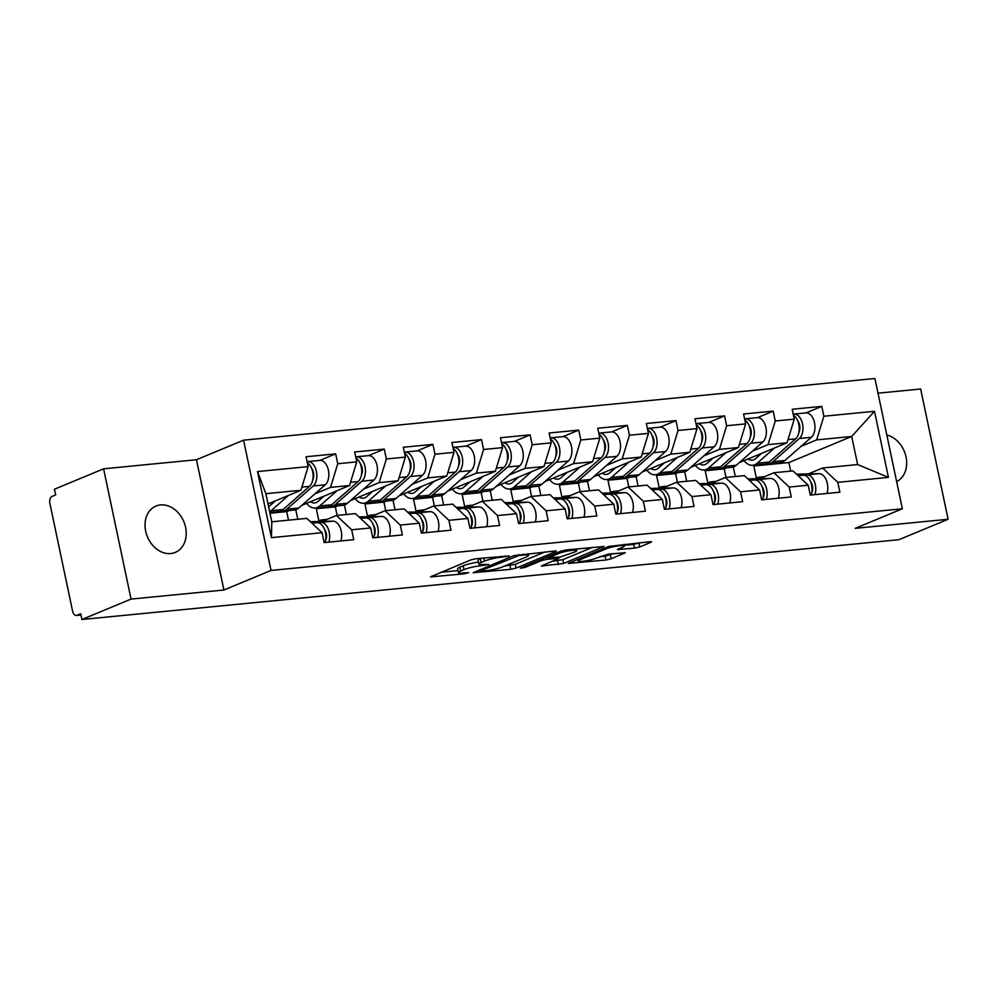<?xml version="1.0" encoding="UTF-8"?>
<svg xmlns="http://www.w3.org/2000/svg" width="998" height="998" viewBox="0 0 998 998"><rect width="100%" height="100%" fill="white"/><g stroke="black" fill="none" stroke-linecap="round" stroke-linejoin="round"><path stroke-width="1.5" d="M509.192 555.961L476.096 558.705L470.831 559.915L430.475 576.881L464.544 573.825L468.723 572.627L463.421 572.952A12.325 1.784 168.1 0 1 458.406 572.565A12.325 1.784 168.1 0 1 460.677 570.981L463.983 569.609A12.325 1.784 168.1 0 1 480.824 565.729L488.708 564.469L483.905 564.456A12.325 1.784 168.1 0 1 478.89 564.07A12.325 1.784 168.1 0 1 481.161 562.473L484.467 561.101A12.325 1.784 168.1 0 1 501.308 557.221L509.192 555.961M170.745 553.541A25.1 19.711 -112.6 0 1 146.419 534.017A25.1 19.711 -112.6 0 1 156 506.048A25.1 19.711 -112.6 0 1 160.503 504.926A25.1 19.711 -112.6 0 1 184.83 524.449A25.1 19.711 -112.6 0 1 175.249 552.418A25.1 19.711 -112.6 0 1 170.745 553.541M634.454 548.164L639.718 546.954L650.833 542.338L651.544 541.839L649.985 541.714L608.63 546.455L568.274 563.421L605.936 560.015L611.188 558.805L625.334 552.73L608.318 554.115L596.405 558.094A10.304 1.485 168.1 0 1 585.265 560.951A10.304 1.485 168.1 0 1 578.141 561.013A10.304 1.485 168.1 0 1 580.038 559.691L606.135 548.85A10.304 1.485 168.1 0 1 617.263 545.993A10.304 1.485 168.1 0 1 624.399 545.931A10.304 1.485 168.1 0 1 622.503 547.253L617.438 549.561L634.454 548.164L633.655 544.372L640.042 542.687M223.914 590.018L196.456 459.741L103.592 468.811L131.05 599.087L223.914 590.018L271.032 570.444L902.367 508.78L855.236 528.341L948.1 519.272L898.961 539.681L81.911 619.496L80.713 613.795L77.12 615.292L80.938 614.918M131.05 599.087L81.911 619.496M555.711 551.632L556.422 551.133L554.851 551.008L513.496 555.749L473.152 572.715L510.801 569.309L516.066 568.099L555.711 551.632L555.574 550.971M566.328 549.898L603.977 546.492L563.633 563.446L541.353 566.053L558.855 558.381L547.041 559.267L541.777 560.477L525.035 567.425L520.257 568.199L561.063 551.108L566.328 549.898M735.301 476.52L733.293 467.002M686.686 481.273L684.678 471.755M638.071 486.026L636.063 476.495M589.469 490.767L587.46 481.248M540.854 495.519L538.845 486.001M492.239 500.26L490.23 490.742M443.623 505.013L441.627 495.495M395.021 509.766L393.012 500.248M346.406 514.506L344.397 504.988M297.791 519.259L295.782 509.741M271.032 570.444L243.574 440.168L874.909 378.504L902.367 508.78M806.072 412.898L821.791 406.373L792.187 409.255L794.258 419.135L787.048 442.788L739.368 462.585M821.791 406.373L823.874 416.241L874.51 411.301L888.432 477.381L837.796 482.333L839.879 492.201L810.276 495.095L808.193 485.215L789.181 487.074L791.264 496.954L761.661 499.848L759.578 489.968L740.566 491.827L742.649 501.695L713.046 504.589L710.963 494.721L691.963 496.567L694.034 506.448L664.431 509.342L662.36 499.462L643.348 501.32L645.432 511.201L615.828 514.095L613.745 504.215L594.733 506.073L596.816 515.941L567.213 518.835L565.13 508.968L546.118 510.814L548.201 520.694L518.598 523.588L516.515 513.708L497.515 515.567L499.599 525.447L469.996 528.329L467.912 518.461L448.9 520.32L450.984 530.188L421.381 533.082L419.297 523.214L400.285 525.06L402.369 534.94L372.765 537.835L370.682 527.954L351.683 529.813L353.754 539.693L324.15 542.575L322.08 532.707L271.431 537.648L257.509 471.567L308.145 466.615L300.934 490.268L268.025 503.928M319.946 460.377L335.665 453.853L306.062 456.747L308.145 466.615M335.665 453.853L337.748 463.733L356.76 461.874L349.537 485.527L301.858 505.325M368.561 455.637L384.28 449.1L354.677 451.994L356.76 461.874M384.28 449.1L386.363 458.98L405.375 457.121L398.152 480.774L350.473 500.572M417.176 450.884L432.895 444.36L403.292 447.254L405.375 457.121M432.895 444.36L434.978 454.227L453.978 452.368L446.767 476.021L399.088 495.831M465.779 446.131L481.51 439.607L451.907 442.501L453.978 452.368M481.51 439.607L483.581 449.487L502.593 447.628L495.382 471.281L447.69 491.078M514.394 441.39L530.113 434.854L500.509 437.748L502.593 447.628M530.113 434.854L532.196 444.734L551.208 442.875L543.985 466.528L496.305 486.325M563.009 436.637L578.728 430.113L549.125 433.007L551.208 442.875M578.728 430.113L580.811 439.981L599.823 438.134L592.6 461.775L544.92 481.585M611.624 431.897L627.343 425.36L597.74 428.254L599.823 438.134M627.343 425.36L629.426 435.24L648.426 433.382L641.215 457.034L593.523 476.832M660.227 427.144L675.958 420.607L646.342 423.501L648.426 433.382M675.958 420.607L678.029 430.487L697.041 428.629L689.818 452.281L642.138 472.091M708.842 422.391L724.56 415.867L694.957 418.761L697.041 428.629M724.56 415.867L726.644 425.734L745.656 423.888L738.433 447.528L690.753 467.338M757.457 417.651L773.176 411.114L743.572 414.008L745.656 423.888M773.176 411.114L775.259 420.994L794.258 419.135M759.74 478.653L773.961 472.74L792.973 470.894L808.193 485.215M726.831 467.788L724.211 468.873L705.212 470.732L707.832 469.646M787.048 442.788L768.036 444.646L752.417 451.133M726.02 477.431L724.211 468.873M707.782 482.97L705.212 470.732M773.961 472.74L789.181 487.074M775.259 420.994L768.036 444.646M711.125 483.406L725.346 477.493L744.358 475.634L759.578 489.968M678.228 472.541L675.609 473.626L656.597 475.485L659.216 474.399M738.433 447.528L719.421 449.387L703.802 455.874M677.405 482.184L675.609 473.626M659.179 487.723L656.597 475.485M725.346 477.493L740.566 491.827M726.644 425.734L719.421 449.387M662.51 488.147L676.744 482.246L695.743 480.387L710.963 494.721M629.613 477.294L626.994 478.379L607.982 480.238L610.601 479.14M689.818 452.281L670.818 454.14L655.187 460.627M628.79 486.924L626.994 478.379M610.564 492.463L607.982 480.238M676.744 482.246L691.963 496.567M678.029 430.487L670.818 454.14M613.907 492.9L628.129 486.987L647.128 485.14L662.36 499.462M580.998 482.034L578.378 483.119L559.379 484.978L561.999 483.893M641.215 457.034L622.203 458.88L606.584 465.38M580.187 491.677L578.378 483.119M561.949 497.216L559.379 484.978M628.129 486.987L643.348 501.32M629.426 435.24L622.203 458.88M565.292 497.653L579.514 491.74L598.526 489.881L613.745 504.215M532.396 486.787L529.776 487.872L510.764 489.731L513.384 488.646M592.6 461.775L573.588 463.633L557.969 470.12M531.572 496.418L529.776 487.872M513.334 501.969L510.764 489.731M579.514 491.74L594.733 506.073M580.811 439.981L573.588 463.633M516.677 502.393L530.899 496.493L549.91 494.634L565.13 508.968M483.781 491.527L481.161 492.625L462.149 494.484L464.769 493.386M543.985 466.528L524.985 468.386L509.354 474.873M482.957 501.171L481.161 492.625M464.731 506.71L462.149 494.484M530.899 496.493L546.118 510.814M532.196 444.734L524.985 468.386M468.062 507.146L482.296 501.233L501.295 499.387L516.515 513.708M435.165 496.28L432.546 497.366L413.534 499.225L416.154 498.139M495.382 471.281L476.37 473.127L460.739 479.626M434.355 505.924L432.546 497.366M416.116 511.463L413.534 499.225M482.296 501.233L497.515 515.567M483.581 449.487L476.37 473.127M419.459 511.899L433.681 505.986L452.693 504.127L467.912 518.461M386.55 501.033L383.931 502.119L364.931 503.978L367.551 502.892M446.767 476.021L427.755 477.88L412.137 484.367M385.739 510.664L383.931 502.119M367.501 516.216L364.931 503.978M433.681 505.986L448.9 520.32M434.978 454.227L427.755 477.88M370.844 516.64L385.066 510.739L404.078 508.88L419.297 523.214M337.948 505.774L335.328 506.872L316.316 508.731L318.936 507.633M398.152 480.774L379.14 482.633L363.522 489.12M337.124 515.417L335.328 506.872M318.898 520.956L316.316 508.731M385.066 510.739L400.285 525.06M386.363 458.98L379.14 482.633M322.229 521.393L336.451 515.479L355.463 513.621L370.682 527.954M289.333 510.527L286.713 511.612L269.996 513.246M349.537 485.527L330.538 487.373L314.906 493.873M288.509 520.17L286.713 511.612M336.451 515.479L351.683 529.813M337.748 463.733L330.538 487.373M103.592 468.811L54.453 489.22L55.651 494.921L52.071 496.418A5.888 3.543 -95.6 0 0 49.9 503.503L72.555 610.988A5.888 3.543 -95.6 0 0 76.484 615.454A5.888 3.543 -95.6 0 0 77.12 615.292M300.934 490.268L265.867 493.698L271.793 521.804L306.848 518.374L322.08 532.707M271.793 521.804L271.431 537.648M257.509 471.567L265.867 493.698M948.1 519.272L920.643 389.008L878.003 393.175M196.456 459.741L243.574 440.168M808.343 473.9L822.577 468L857.631 464.569L851.706 436.463L816.651 439.893L801.032 446.38M790.678 471.118L788.882 462.561L851.706 436.463L874.51 411.301M756.434 464.893L753.814 465.991L788.882 462.561M756.397 478.217L753.814 465.991M822.577 468L837.796 482.333M857.631 464.569L888.432 477.381M823.874 416.241L816.651 439.893M886.81 434.991A25.1 19.711 -112.6 0 1 906.022 456.909A25.1 19.711 -112.6 0 1 896.641 481.61M478.89 564.07L478.092 560.265A12.325 1.784 168.1 0 1 480.362 558.68L481.597 558.169M478.479 562.111A12.325 1.784 168.1 0 0 463.184 565.816L463.983 569.609M458.406 572.565L457.608 568.773A12.325 1.784 168.1 0 1 459.878 567.188L463.184 565.816M441.191 572.228L457.995 570.594M504.501 566.053L515.267 564.294L544.908 551.981M519.047 555.487L480.562 570.794L485.589 570.794A12.325 1.784 168.1 0 0 502.431 566.914L526.22 557.034A12.325 1.784 168.1 0 0 528.491 555.449A12.325 1.784 168.1 0 0 523.476 555.063L519.047 555.487L518.848 554.526M592.475 547.341L562.822 559.653L563.633 563.446M552.069 561.4L562.822 559.653M574.823 551.944A10.304 1.485 168.1 0 0 576.719 550.622A10.304 1.485 168.1 0 0 569.596 550.684A10.304 1.485 168.1 0 0 558.468 553.541L548.563 557.857L560.365 556.984L574.823 551.944M624.261 545.295L633.655 544.372M599.623 556.759L605.125 556.223L613.82 553.578M307.11 461.675A12.949 7.797 84.4 0 1 307.746 461.575L319.734 460.402A12.949 7.797 84.4 0 1 328.342 469.921A12.949 7.797 84.4 0 1 325.236 484.803L298.839 507.982A19.611 11.814 84.4 0 1 296.418 509.516A19.611 11.814 84.4 0 1 294.323 510.04L282.322 511.213A19.611 11.814 84.4 0 1 280.438 511.151M307.746 461.575A12.949 7.797 84.4 0 1 316.341 471.093A12.949 7.797 84.4 0 1 313.235 485.976L286.838 509.155A19.611 11.814 84.4 0 1 284.418 510.689A19.611 11.814 84.4 0 1 282.322 511.213M268.624 506.759A14.508 8.745 -95.6 0 0 269.435 506.148L275.485 500.834M307.334 462.785A12.949 7.797 84.4 0 1 313.035 474.187A12.949 7.797 84.4 0 1 309.492 486.338L283.095 509.516A19.611 11.814 84.4 0 1 280.688 511.051A19.611 11.814 84.4 0 1 278.592 511.575L269.822 512.436M288.459 495.445L271.107 510.689A19.611 11.814 84.4 0 1 269.672 511.725M271.306 502.568A14.508 8.745 -95.6 0 0 272.204 503.716M312.773 479.826A7.847 4.728 -95.6 0 0 311.663 468.461M328.841 542.126A12.949 7.797 -95.6 0 0 328.242 528.915A12.949 7.797 -95.6 0 0 320.894 522.316L311.276 522.54M340.842 540.953A12.949 7.797 -95.6 0 0 340.231 527.742A12.949 7.797 -95.6 0 0 332.895 521.143L310.341 521.667M324.475 529.227A7.847 4.728 84.4 0 1 325.585 540.592M325.099 542.488A12.949 7.797 -95.6 0 0 324.5 529.289A12.949 7.797 -95.6 0 0 317.152 522.678L311.563 522.815M355.712 456.922A12.949 7.797 84.4 0 1 356.348 456.822L368.349 455.649A12.949 7.797 84.4 0 1 376.957 465.18A12.949 7.797 84.4 0 1 373.851 480.05L347.454 503.229A19.611 11.814 84.4 0 1 345.034 504.763A19.611 11.814 84.4 0 1 342.938 505.287L330.937 506.46A19.611 11.814 84.4 0 1 329.041 506.398M356.348 456.822A12.949 7.797 84.4 0 1 364.956 466.353A12.949 7.797 84.4 0 1 361.85 481.223L335.453 504.402A19.611 11.814 84.4 0 1 333.033 505.936A19.611 11.814 84.4 0 1 330.937 506.46M310.565 501.707A14.508 8.745 -95.6 0 0 314.707 502.93A14.508 8.745 -95.6 0 0 316.254 502.53A14.508 8.745 -95.6 0 0 318.05 501.395L324.088 496.093M355.949 458.032A12.949 7.797 84.4 0 1 361.638 469.447A12.949 7.797 84.4 0 1 358.107 481.597L331.71 504.763A19.611 11.814 84.4 0 1 329.29 506.298A19.611 11.814 84.4 0 1 327.194 506.834L315.206 508.007A19.611 11.814 84.4 0 1 306.548 503.379M337.075 490.704L319.709 505.936A19.611 11.814 84.4 0 1 317.302 507.471A19.611 11.814 84.4 0 1 315.206 508.007M319.921 497.827A14.508 8.745 -95.6 0 0 320.82 498.963M361.388 475.073A7.847 4.728 -95.6 0 0 360.278 463.708M404.327 452.181A12.949 7.797 84.4 0 1 404.963 452.069L416.964 450.896A12.949 7.797 84.4 0 1 425.56 460.427A12.949 7.797 84.4 0 1 422.453 475.31L396.056 498.476A19.611 11.814 84.4 0 1 393.636 500.01A19.611 11.814 84.4 0 1 391.54 500.547L379.552 501.72A19.611 11.814 84.4 0 1 377.656 501.645M404.963 452.069A12.949 7.797 84.4 0 1 413.571 461.6A12.949 7.797 84.4 0 1 410.465 476.483L384.068 499.649A19.611 11.814 84.4 0 1 381.648 501.183A19.611 11.814 84.4 0 1 379.552 501.72M359.18 496.967A14.508 8.745 -95.6 0 0 363.322 498.177A14.508 8.745 -95.6 0 0 364.869 497.79A14.508 8.745 -95.6 0 0 366.653 496.655L372.703 491.34M404.564 453.292A12.949 7.797 84.4 0 1 410.253 464.694A12.949 7.797 84.4 0 1 406.722 476.844L380.325 500.023A19.611 11.814 84.4 0 1 377.905 501.545A19.611 11.814 84.4 0 1 375.809 502.081L363.808 503.254A19.611 11.814 84.4 0 1 355.151 498.626M385.677 485.951L368.324 501.196A19.611 11.814 84.4 0 1 365.904 502.718A19.611 11.814 84.4 0 1 363.808 503.254M368.536 493.074A14.508 8.745 -95.6 0 0 369.435 494.222M410.003 470.32A7.847 4.728 -95.6 0 0 408.893 458.955M452.942 447.428A12.949 7.797 84.4 0 1 453.579 447.329L465.567 446.156A12.949 7.797 84.4 0 1 474.175 455.674A12.949 7.797 84.4 0 1 471.068 470.557L444.671 493.736A19.611 11.814 84.4 0 1 442.251 495.27A19.611 11.814 84.4 0 1 440.155 495.794L428.167 496.967A19.611 11.814 84.4 0 1 426.271 496.904M453.579 447.329A12.949 7.797 84.4 0 1 462.174 456.847A12.949 7.797 84.4 0 1 459.068 471.73L432.67 494.908A19.611 11.814 84.4 0 1 430.25 496.443A19.611 11.814 84.4 0 1 428.167 496.967M407.783 492.214A14.508 8.745 -95.6 0 0 411.925 493.424A14.508 8.745 -95.6 0 0 413.484 493.037A14.508 8.745 -95.6 0 0 415.268 491.902L421.318 486.6M453.179 448.539A12.949 7.797 84.4 0 1 458.868 459.941A12.949 7.797 84.4 0 1 455.338 472.091L428.94 495.27A19.611 11.814 84.4 0 1 426.52 496.804A19.611 11.814 84.4 0 1 424.424 497.328L412.424 498.501A19.611 11.814 84.4 0 1 403.766 493.885M434.292 481.198L416.939 496.443A19.611 11.814 84.4 0 1 414.519 497.977A19.611 11.814 84.4 0 1 412.424 498.501M417.139 488.321A14.508 8.745 -95.6 0 0 418.037 489.469M458.618 465.579A7.847 4.728 -95.6 0 0 457.508 454.215M501.557 442.688A12.949 7.797 84.4 0 1 502.181 442.576L514.182 441.403A12.949 7.797 84.4 0 1 522.79 450.934A12.949 7.797 84.4 0 1 519.684 465.804L493.286 488.983A19.611 11.814 84.4 0 1 490.866 490.517A19.611 11.814 84.4 0 1 488.771 491.041L476.77 492.214A19.611 11.814 84.4 0 1 474.873 492.151M502.181 442.576A12.949 7.797 84.4 0 1 510.789 452.106A12.949 7.797 84.4 0 1 507.683 466.977L481.286 490.155A19.611 11.814 84.4 0 1 478.865 491.69A19.611 11.814 84.4 0 1 476.77 492.214M456.398 487.461A14.508 8.745 -95.6 0 0 460.54 488.683A14.508 8.745 -95.6 0 0 462.086 488.284A14.508 8.745 -95.6 0 0 463.883 487.149L469.933 481.847M501.782 443.786A12.949 7.797 84.4 0 1 507.483 455.2A12.949 7.797 84.4 0 1 503.94 467.351L477.543 490.517A19.611 11.814 84.4 0 1 475.123 492.051A19.611 11.814 84.4 0 1 473.04 492.588L461.039 493.761A19.611 11.814 84.4 0 1 452.381 489.132M482.907 476.458L465.555 491.69A19.611 11.814 84.4 0 1 463.134 493.224A19.611 11.814 84.4 0 1 461.039 493.761M465.754 483.581A14.508 8.745 -95.6 0 0 466.652 484.716M507.221 460.827A7.847 4.728 -95.6 0 0 506.111 449.462M550.16 437.935A12.949 7.797 84.4 0 1 550.796 437.823L562.797 436.65A12.949 7.797 84.4 0 1 571.392 446.181A12.949 7.797 84.4 0 1 568.286 461.064L541.902 484.23A19.611 11.814 84.4 0 1 539.481 485.764A19.611 11.814 84.4 0 1 537.386 486.3L525.385 487.473A19.611 11.814 84.4 0 1 523.488 487.398M550.796 437.823A12.949 7.797 84.4 0 1 559.404 447.354A12.949 7.797 84.4 0 1 556.298 462.236L529.901 485.402A19.611 11.814 84.4 0 1 527.48 486.937A19.611 11.814 84.4 0 1 525.385 487.473M505.013 482.72A14.508 8.745 -95.6 0 0 509.155 483.93A14.508 8.745 -95.6 0 0 510.702 483.543A14.508 8.745 -95.6 0 0 512.498 482.408L518.536 477.094M550.397 439.045A12.949 7.797 84.4 0 1 556.086 450.447A12.949 7.797 84.4 0 1 552.555 462.598L526.158 485.776A19.611 11.814 84.4 0 1 523.738 487.311A19.611 11.814 84.4 0 1 521.642 487.835L509.654 489.008A19.611 11.814 84.4 0 1 500.996 484.379M531.522 471.705L514.157 486.949A19.611 11.814 84.4 0 1 511.737 488.471A19.611 11.814 84.4 0 1 509.654 489.008M514.369 478.828A14.508 8.745 -95.6 0 0 515.267 479.976M555.836 456.074A7.847 4.728 -95.6 0 0 554.726 444.709M326.209 519.746L322.641 519.821A19.611 11.814 -95.6 0 0 322.117 519.858A19.611 11.814 -95.6 0 0 320.021 520.382A19.611 11.814 -95.6 0 0 318.125 521.48M377.456 537.373A12.949 7.797 -95.6 0 0 376.845 524.175A12.949 7.797 -95.6 0 0 369.51 517.575L359.891 517.787M389.445 536.2A12.949 7.797 -95.6 0 0 388.846 523.002A12.949 7.797 -95.6 0 0 381.498 516.403L358.956 516.914M373.09 524.474A7.847 4.728 84.4 0 1 374.2 535.839M373.714 537.735A12.949 7.797 -95.6 0 0 373.115 524.536A12.949 7.797 -95.6 0 0 365.767 517.937L360.178 518.062M374.811 514.993L371.256 515.08A19.611 11.814 -95.6 0 0 370.72 515.105A19.611 11.814 -95.6 0 0 368.624 515.642A19.611 11.814 -95.6 0 0 366.74 516.739M426.059 532.62A12.949 7.797 -95.6 0 0 425.46 519.422A12.949 7.797 -95.6 0 0 418.112 512.822L408.494 513.047M438.06 531.447A12.949 7.797 -95.6 0 0 437.461 518.249A12.949 7.797 -95.6 0 0 430.113 511.65L407.571 512.174M421.692 519.721A7.847 4.728 84.4 0 1 422.803 531.098M422.329 532.994A12.949 7.797 -95.6 0 0 421.717 519.783A12.949 7.797 -95.6 0 0 414.382 513.184L408.793 513.309M423.426 510.24L419.871 510.327A19.611 11.814 -95.6 0 0 419.335 510.352A19.611 11.814 -95.6 0 0 417.239 510.889A19.611 11.814 -95.6 0 0 415.343 511.986M474.674 527.88A12.949 7.797 -95.6 0 0 474.075 514.669A12.949 7.797 -95.6 0 0 466.727 508.069L457.109 508.294M486.675 526.707A12.949 7.797 -95.6 0 0 486.076 513.496A12.949 7.797 -95.6 0 0 478.728 506.897L456.186 507.421M470.308 514.98A7.847 4.728 84.4 0 1 471.418 526.345M470.931 528.241A12.949 7.797 -95.6 0 0 470.332 515.043A12.949 7.797 -95.6 0 0 462.985 508.431L457.396 508.568M472.042 505.499L468.474 505.574A19.611 11.814 -95.6 0 0 467.95 505.612A19.611 11.814 -95.6 0 0 465.854 506.136A19.611 11.814 -95.6 0 0 463.958 507.246M523.289 523.127A12.949 7.797 -95.6 0 0 522.69 509.928A12.949 7.797 -95.6 0 0 515.342 503.329L505.724 503.541M535.29 521.954A12.949 7.797 -95.6 0 0 534.679 508.755A12.949 7.797 -95.6 0 0 527.343 502.156L504.788 502.668M518.923 510.228A7.847 4.728 84.4 0 1 520.033 521.592M519.546 523.488A12.949 7.797 -95.6 0 0 518.948 510.29A12.949 7.797 -95.6 0 0 511.6 503.691L506.011 503.815M520.657 500.746L517.089 500.834A19.611 11.814 -95.6 0 0 516.565 500.859A19.611 11.814 -95.6 0 0 514.469 501.395A19.611 11.814 -95.6 0 0 512.573 502.493M571.904 518.374A12.949 7.797 -95.6 0 0 571.293 505.175A12.949 7.797 -95.6 0 0 563.957 498.576L554.339 498.8M583.892 517.214A12.949 7.797 -95.6 0 0 583.294 504.002A12.949 7.797 -95.6 0 0 575.946 497.403L553.403 497.927M567.538 505.475A7.847 4.728 84.4 0 1 568.648 516.852M568.161 518.748A12.949 7.797 -95.6 0 0 567.563 505.537A12.949 7.797 -95.6 0 0 560.215 498.938L554.626 499.075M598.775 433.182A12.949 7.797 84.4 0 1 599.411 433.082L611.412 431.909A12.949 7.797 84.4 0 1 620.008 441.44A12.949 7.797 84.4 0 1 616.901 456.311L590.504 479.489A19.611 11.814 84.4 0 1 588.084 481.024A19.611 11.814 84.4 0 1 585.988 481.547L574 482.72A19.611 11.814 84.4 0 1 572.104 482.658M599.411 433.082A12.949 7.797 84.4 0 1 608.007 442.601A12.949 7.797 84.4 0 1 604.913 457.483L578.516 480.662A19.611 11.814 84.4 0 1 576.096 482.196A19.611 11.814 84.4 0 1 574 482.72M553.616 477.967A14.508 8.745 -95.6 0 0 557.77 479.177A14.508 8.745 -95.6 0 0 559.317 478.791A14.508 8.745 -95.6 0 0 561.101 477.655L567.151 472.353M599.012 434.292A12.949 7.797 84.4 0 1 604.701 445.694A12.949 7.797 84.4 0 1 601.17 457.845L574.773 481.024A19.611 11.814 84.4 0 1 572.353 482.558A19.611 11.814 84.4 0 1 570.257 483.082L558.256 484.255A19.611 11.814 84.4 0 1 549.599 479.639M580.125 466.952L562.772 482.196A19.611 11.814 84.4 0 1 560.352 483.731A19.611 11.814 84.4 0 1 558.256 484.255M562.972 474.075A14.508 8.745 -95.6 0 0 563.882 475.223M604.451 451.333A7.847 4.728 -95.6 0 0 603.341 439.968M569.259 495.994L565.704 496.081A19.611 11.814 -95.6 0 0 565.167 496.118A19.611 11.814 -95.6 0 0 563.072 496.642A19.611 11.814 -95.6 0 0 561.188 497.74M620.506 513.633A12.949 7.797 -95.6 0 0 619.908 500.422A12.949 7.797 -95.6 0 0 612.56 493.823L602.942 494.047M632.507 512.461A12.949 7.797 -95.6 0 0 631.909 499.25A12.949 7.797 -95.6 0 0 624.561 492.65L602.019 493.174M616.14 500.734A7.847 4.728 84.4 0 1 617.251 512.099M616.776 513.995A12.949 7.797 -95.6 0 0 616.165 500.796A12.949 7.797 -95.6 0 0 608.83 494.197L603.241 494.322M647.39 428.441A12.949 7.797 84.4 0 1 648.026 428.329L660.015 427.156A12.949 7.797 84.4 0 1 668.623 436.687A12.949 7.797 84.4 0 1 665.516 451.558L639.119 474.736A19.611 11.814 84.4 0 1 636.699 476.271A19.611 11.814 84.4 0 1 634.603 476.795L622.602 477.967A19.611 11.814 84.4 0 1 620.719 477.905M648.026 428.329A12.949 7.797 84.4 0 1 656.622 437.86A12.949 7.797 84.4 0 1 653.515 452.73L627.118 475.909A19.611 11.814 84.4 0 1 624.698 477.443A19.611 11.814 84.4 0 1 622.602 477.967M602.231 473.214A14.508 8.745 -95.6 0 0 606.372 474.437A14.508 8.745 -95.6 0 0 607.932 474.038A14.508 8.745 -95.6 0 0 609.716 472.902L615.766 467.6M647.627 429.552A12.949 7.797 84.4 0 1 653.316 440.954A12.949 7.797 84.4 0 1 649.773 453.104L623.388 476.271A19.611 11.814 84.4 0 1 620.968 477.805A19.611 11.814 84.4 0 1 618.872 478.341L606.871 479.514A19.611 11.814 84.4 0 1 598.214 474.886M628.74 462.211L611.387 477.443A19.611 11.814 84.4 0 1 608.967 478.978A19.611 11.814 84.4 0 1 606.871 479.514M611.587 469.334A14.508 8.745 -95.6 0 0 612.485 470.47M653.066 446.58A7.847 4.728 -95.6 0 0 651.956 435.215M617.874 491.253L614.306 491.328A19.611 11.814 -95.6 0 0 613.782 491.365A19.611 11.814 -95.6 0 0 611.687 491.889A19.611 11.814 -95.6 0 0 609.79 493M669.122 508.88A12.949 7.797 -95.6 0 0 668.523 495.682A12.949 7.797 -95.6 0 0 661.175 489.082L651.557 489.294M681.123 507.708A12.949 7.797 -95.6 0 0 680.511 494.509A12.949 7.797 -95.6 0 0 673.176 487.91L650.634 488.421M664.755 495.981A7.847 4.728 84.4 0 1 665.866 507.346M665.379 509.242A12.949 7.797 -95.6 0 0 664.78 496.043A12.949 7.797 -95.6 0 0 657.433 489.444L651.844 489.569M696.005 423.688A12.949 7.797 84.4 0 1 696.629 423.576L708.63 422.416A12.949 7.797 84.4 0 1 717.238 431.934A12.949 7.797 84.4 0 1 714.131 446.817L687.734 469.983A19.611 11.814 84.4 0 1 685.314 471.518A19.611 11.814 84.4 0 1 683.218 472.054L671.217 473.227A19.611 11.814 84.4 0 1 669.321 473.152M696.629 423.576A12.949 7.797 84.4 0 1 705.237 433.107A12.949 7.797 84.4 0 1 702.13 447.99L675.733 471.156A19.611 11.814 84.4 0 1 673.313 472.69A19.611 11.814 84.4 0 1 671.217 473.227M650.846 468.474A14.508 8.745 -95.6 0 0 654.987 469.684A14.508 8.745 -95.6 0 0 656.534 469.297A14.508 8.745 -95.6 0 0 658.331 468.162L664.369 462.847M696.23 424.799A12.949 7.797 84.4 0 1 701.931 436.201A12.949 7.797 84.4 0 1 698.388 448.351L671.991 471.53A19.611 11.814 84.4 0 1 669.571 473.064A19.611 11.814 84.4 0 1 667.475 473.588L655.486 474.761A19.611 11.814 84.4 0 1 646.829 470.145M677.355 457.458L660.002 472.703A19.611 11.814 84.4 0 1 657.582 474.237A19.611 11.814 84.4 0 1 655.486 474.761M660.202 464.581A14.508 8.745 -95.6 0 0 661.1 465.729M701.669 441.827A7.847 4.728 -95.6 0 0 700.559 430.462M666.489 486.5L662.922 486.587A19.611 11.814 -95.6 0 0 662.398 486.612A19.611 11.814 -95.6 0 0 660.302 487.149A19.611 11.814 -95.6 0 0 658.406 488.247M717.737 504.14A12.949 7.797 -95.6 0 0 717.138 490.929A12.949 7.797 -95.6 0 0 709.79 484.329L700.172 484.554M729.738 502.967A12.949 7.797 -95.6 0 0 729.126 489.756A12.949 7.797 -95.6 0 0 721.791 483.157L699.236 483.681M713.37 491.241A7.847 4.728 84.4 0 1 714.481 502.605M713.994 504.501A12.949 7.797 -95.6 0 0 713.395 491.29A12.949 7.797 -95.6 0 0 706.048 484.691L700.459 484.828M744.608 418.935A12.949 7.797 84.4 0 1 745.244 418.836L757.245 417.663A12.949 7.797 84.4 0 1 765.84 427.194A12.949 7.797 84.4 0 1 762.734 442.064L736.337 465.243A19.611 11.814 84.4 0 1 733.929 466.777A19.611 11.814 84.4 0 1 731.833 467.301L719.832 468.474A19.611 11.814 84.4 0 1 717.936 468.411M745.244 418.836A12.949 7.797 84.4 0 1 753.852 428.367A12.949 7.797 84.4 0 1 750.745 443.237L724.348 466.415A19.611 11.814 84.4 0 1 721.928 467.95A19.611 11.814 84.4 0 1 719.832 468.474M699.461 463.721A14.508 8.745 -95.6 0 0 703.602 464.943A14.508 8.745 -95.6 0 0 705.149 464.544A14.508 8.745 -95.6 0 0 706.946 463.409L712.984 458.107M744.845 420.046A12.949 7.797 84.4 0 1 750.533 431.448A12.949 7.797 84.4 0 1 747.003 443.599L720.606 466.777A19.611 11.814 84.4 0 1 718.186 468.311A19.611 11.814 84.4 0 1 716.09 468.835L704.089 470.008A19.611 11.814 84.4 0 1 695.431 465.392M725.97 452.718L708.605 467.95A19.611 11.814 84.4 0 1 706.185 469.484A19.611 11.814 84.4 0 1 704.089 470.008M708.817 459.841A14.508 8.745 -95.6 0 0 709.715 460.976M750.284 437.087A7.847 4.728 -95.6 0 0 749.174 425.722M715.092 481.747L711.537 481.834A19.611 11.814 -95.6 0 0 711 481.872A19.611 11.814 -95.6 0 0 708.917 482.396A19.611 11.814 -95.6 0 0 707.021 483.494M766.352 499.387A12.949 7.797 -95.6 0 0 765.74 486.176A12.949 7.797 -95.6 0 0 758.405 479.576L748.774 479.801M778.34 498.214A12.949 7.797 -95.6 0 0 777.741 485.003A12.949 7.797 -95.6 0 0 770.394 478.404L747.851 478.928M761.985 486.488A7.847 4.728 84.4 0 1 763.096 497.852M762.609 499.749A12.949 7.797 -95.6 0 0 761.998 486.55A12.949 7.797 -95.6 0 0 754.663 479.951L749.074 480.075M793.223 414.195A12.949 7.797 84.4 0 1 793.859 414.083L805.86 412.91A12.949 7.797 84.4 0 1 814.455 422.441A12.949 7.797 84.4 0 1 811.349 437.311L784.952 460.49A19.611 11.814 84.4 0 1 782.532 462.024A19.611 11.814 84.4 0 1 780.436 462.561L768.448 463.721A19.611 11.814 84.4 0 1 766.551 463.658M793.859 414.083A12.949 7.797 84.4 0 1 802.454 423.614A12.949 7.797 84.4 0 1 799.348 438.484L772.963 461.662A19.611 11.814 84.4 0 1 770.543 463.197A19.611 11.814 84.4 0 1 768.448 463.721M748.063 458.968A14.508 8.745 -95.6 0 0 752.205 460.19A14.508 8.745 -95.6 0 0 753.764 459.791A14.508 8.745 -95.6 0 0 755.548 458.668L761.599 453.354M793.46 415.305A12.949 7.797 84.4 0 1 799.149 426.707A12.949 7.797 84.4 0 1 795.618 438.858L769.221 462.024A19.611 11.814 84.4 0 1 766.801 463.559A19.611 11.814 84.4 0 1 764.705 464.095L752.704 465.268A19.611 11.814 84.4 0 1 744.046 460.639M774.573 447.965L757.22 463.197A19.611 11.814 84.4 0 1 754.8 464.731A19.611 11.814 84.4 0 1 752.704 465.268M757.42 455.088A14.508 8.745 -95.6 0 0 758.318 456.223M798.899 432.334A7.847 4.728 -95.6 0 0 797.789 420.969M763.707 477.007L760.152 477.081A19.611 11.814 -95.6 0 0 759.615 477.119A19.611 11.814 -95.6 0 0 757.519 477.643A19.611 11.814 -95.6 0 0 755.636 478.753M814.954 494.634A12.949 7.797 -95.6 0 0 814.356 481.435A12.949 7.797 -95.6 0 0 807.008 474.836L797.39 475.048M826.955 493.461A12.949 7.797 -95.6 0 0 826.356 480.263A12.949 7.797 -95.6 0 0 819.009 473.663L796.466 474.175M810.588 481.735A7.847 4.728 84.4 0 1 811.698 493.099M811.224 494.996A12.949 7.797 -95.6 0 0 810.613 481.797A12.949 7.797 -95.6 0 0 803.278 475.198L797.676 475.322M501.096 556.26L501.308 557.221M483.805 557.957L484.467 561.101M480.362 558.68L481.161 562.473M484.828 564.357L485.028 565.317M480.574 564.594L480.824 565.729M459.878 567.188L460.677 570.981M464.344 572.864L464.544 573.825M431.86 576.108L432.047 577.006M505.312 555.849L505.512 556.809M515.267 564.294L516.066 568.099M510.003 565.504L510.801 569.309M474.524 571.941L474.711 572.84M515.13 555.225L515.367 556.335M480.3 569.546L480.562 570.794M523.276 554.102L523.476 555.063M603.129 546.318L603.279 546.979M557.57 560.864L558.369 564.668M542.737 565.28L542.924 566.165M557.084 557.296L557.283 558.256M546.592 557.121L547.041 559.267M541.515 559.229L541.777 560.477M524.773 566.178L525.035 567.425M558.194 552.293L558.468 553.541M549 556.111L549.262 557.371M618.822 548.788L619.01 549.673M605.873 547.603L606.135 548.85M579.776 558.443L580.038 559.691M624.486 552.555L624.623 553.216M610.389 555L611.188 558.805M605.125 556.223L605.936 560.015M569.646 562.647L569.833 563.546M650.696 541.677L650.833 542.338M638.92 543.162L639.718 546.954M309.492 486.338L301.907 487.086M283.095 509.516L271.107 510.689M325.236 484.803L313.235 485.976M298.839 507.982L286.838 509.155M320.894 522.316L332.895 521.143M311.962 523.189L317.152 522.678M358.107 481.597L350.51 482.333M331.71 504.763L319.709 505.936M373.851 480.05L361.85 481.223M347.454 503.229L335.453 504.402M406.722 476.844L399.125 477.58M380.325 500.023L368.324 501.196M422.453 475.31L410.465 476.483M396.056 498.476L384.068 499.649M455.338 472.091L447.74 472.84M428.94 495.27L416.939 496.443M471.068 470.557L459.068 471.73M444.671 493.736L432.67 494.908M503.94 467.351L496.355 468.087M477.543 490.517L465.555 491.69M519.684 465.804L507.683 466.977M493.286 488.983L481.286 490.155M552.555 462.598L544.958 463.334M526.158 485.776L514.157 486.949M568.286 461.064L556.298 462.236M541.902 484.23L529.901 485.402M369.51 517.575L381.498 516.403M360.577 518.436L365.767 517.937M322.641 519.821L327.045 519.397M418.112 512.822L430.113 511.65M409.192 513.696L414.382 513.184M371.256 515.08L375.647 514.644M466.727 508.069L478.728 506.897M457.808 508.943L462.985 508.431M419.871 510.327L424.262 509.891M515.342 503.329L527.343 502.156M506.41 504.19L511.6 503.691M468.474 505.574L472.877 505.15M563.957 498.576L575.946 497.403M555.025 499.449L560.215 498.938M517.089 500.834L521.492 500.397M601.17 457.845L593.573 458.593M574.773 481.024L562.772 482.196M616.901 456.311L604.913 457.483M590.504 479.489L578.516 480.662M612.56 493.823L624.561 492.65M603.64 494.696L608.83 494.197M565.704 496.081L570.095 495.644M649.773 453.104L642.188 453.841M623.388 476.271L611.387 477.443M665.516 451.558L653.515 452.73M639.119 474.736L627.118 475.909M661.175 489.082L673.176 487.91M652.243 489.956L657.433 489.444M614.306 491.328L618.71 490.904M698.388 448.351L690.791 449.088M671.991 471.53L660.002 472.703M714.131 446.817L702.13 447.99M687.734 469.983L675.733 471.156M709.79 484.329L721.791 483.157M700.858 485.203L706.048 484.691M662.922 486.587L667.325 486.151M747.003 443.599L739.406 444.347M720.606 466.777L708.605 467.95M762.734 442.064L750.745 443.237M736.337 465.243L724.348 466.415M758.405 479.576L770.394 478.404M749.473 480.45L754.663 479.951M711.537 481.834L715.94 481.41M795.618 438.858L788.021 439.594M769.221 462.024L757.22 463.197M811.349 437.311L799.348 438.484M784.952 460.49L772.963 461.662M807.008 474.836L819.009 473.663M798.088 475.709L803.278 475.198M760.152 477.081L764.543 476.657M76.484 615.454L80.963 615.018M479.776 569.758L480.063 571.143M528.104 553.628L528.491 555.449M558.593 557.158L558.855 558.381M576.357 548.912L576.719 550.622M548.251 556.422L548.563 557.857M624.037 544.259L624.399 545.931M577.767 559.279L578.141 561.013M322.117 519.858L327.107 519.372M370.72 515.105L375.71 514.619M419.335 510.352L424.325 509.866M467.95 505.612L472.94 505.125M516.565 500.859L521.555 500.372M565.167 496.118L570.157 495.619M613.782 491.365L618.772 490.879M662.398 486.612L667.388 486.126M711 481.872L716.003 481.373M759.615 477.119L764.605 476.632"/></g></svg>
